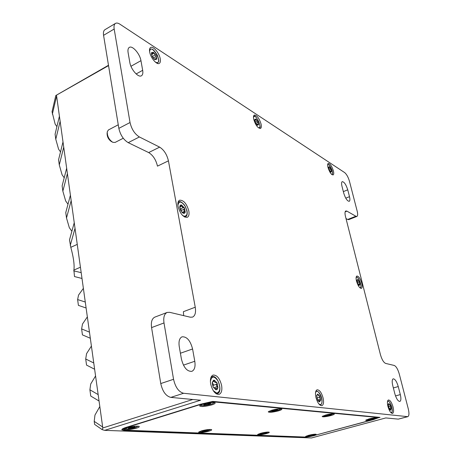 <?xml version="1.0" encoding="UTF-8"?>
<svg xmlns="http://www.w3.org/2000/svg" width="461" height="461" viewBox="0 0 461 461"><rect width="100%" height="100%" fill="white"/><g stroke="black" fill="none" stroke-linecap="round" stroke-linejoin="round"><path stroke-width="0.69" d="M309.769 435.207L308.426 435.443L309.89 435M311.774 434.729L313.111 434.677L311.722 434.786M310.339 435.265L309.85 435.19M310.351 434.902L311.325 434.7M311.676 434.93L312.495 434.954L311.371 435.259L311.227 434.85M308.956 435.478L309.896 435.345M311.711 434.746L312.846 434.435M311.371 435.259L310.605 435.219M309.262 435.149L309.907 435.121M308.824 435.68L309.786 435.201M311.204 434.85L312.604 434.475M315.255 434.187L312.835 435.144C309.533 435.962 307.36 436.262 306.317 436.048M262.234 433.179L260.724 433.444L262.321 432.885M266.112 432.36L264.418 432.746M262.926 433.254L262.678 433.524L262.926 433.254L262.384 433.144M264.003 432.545L263.709 432.7M262.649 432.816L263.974 432.551M264.378 432.879L265.369 432.914L264.159 433.254L263.98 432.77M261.45 433.473L262.436 433.346M261.387 433.11L262.349 433.092M264.159 433.254L263.225 433.202M261.312 433.709L260.598 433.68L262.246 433.225M263.773 432.793L265.403 432.332M268.314 432.055L265.859 433.133C261.969 434.101 259.48 434.406 258.396 434.049M208.839 431.191C202.967 432.631 199.561 432.954 198.605 432.164L201.428 430.879C206.153 429.658 209.525 429.231 211.547 429.6C212.077 429.952 211.178 430.482 208.839 431.191M211.703 404.919C204.655 406.7 200.616 406.994 199.578 405.801L202.932 404.136C208.337 402.666 212.308 402.199 214.843 402.73C215.662 403.248 214.619 403.974 211.703 404.919M136.479 428.148C129.553 429.865 125.501 430.171 124.314 429.082L127.029 427.75C132.44 426.316 136.439 425.855 139.038 426.373C139.706 426.794 138.853 427.387 136.479 428.148M278.427 410.866C272.474 412.353 269.074 412.67 268.233 411.817L271.633 410.261C276.358 409.011 279.706 408.579 281.677 408.953C282.305 409.374 281.222 410.008 278.427 410.866M266.406 433.611C261.318 434.85 258.373 435.172 257.584 434.573L260.442 433.357C264.643 432.297 267.553 431.899 269.178 432.17C269.604 432.47 268.682 432.948 266.406 433.611M313.301 435.582C308.801 436.665 306.219 436.976 305.551 436.521L308.397 435.374C312.178 434.435 314.742 434.066 316.085 434.274C316.425 434.527 315.497 434.965 313.301 435.582M373.375 419.326C368.829 420.432 366.253 420.749 365.648 420.265L368.956 418.934C372.747 417.977 375.294 417.608 376.608 417.816C376.989 418.11 375.911 418.611 373.375 419.326M330.952 415.545C325.8 416.819 322.867 417.136 322.158 416.508L325.535 415.061C329.742 413.984 332.635 413.58 334.219 413.857C334.709 414.203 333.62 414.767 330.952 415.545M377.046 417.101L377.715 417.591C377.784 418.041 376.245 418.703 373.105 419.579L314.586 435.409C310.449 436.463 307.147 437.005 304.686 437.034L125.375 430.194L123.035 429.594C122.856 429.012 124.124 428.286 126.821 427.422L126.787 427.174M377.121 417.395L216.013 402.119L215.938 401.704M200.858 404.101L200.904 404.355C206.764 402.689 211.801 401.94 216.013 402.119M200.904 404.355L126.821 427.422M356.912 280.467L357.673 279.435L359.182 281.417L359.943 284.431L358.998 284.633L359.246 285.486L357.673 283.492L356.912 280.467M356.918 280.305L357.673 279.435L359.182 281.417L359.943 284.431L359.188 285.474L358.497 284.886M212.365 382.29L213.512 380.302L214.267 380.198L214.619 381.103C214.561 382.232 215.005 382.699 215.955 382.509L217.039 382.901L216.445 385.454L217.932 387.689L217.557 388.145L216.301 388.168L216.053 389.822L213.259 387.125L212.319 383.69L212.365 382.29L214.267 380.198L217.039 382.901L217.932 387.689L217.281 389.332L216.053 389.822L213.259 387.125L212.365 382.29M212.809 385.984L213.368 384.082L212.492 383.627M151.709 54.974L151.542 52.635L153.473 52.283L155.144 54.986L156.06 55.562L156.221 58.391L156.74 59.204L154.89 59.146L154.827 59.59L152.216 56.3L151.479 53.937L151.611 52.525L152.343 53.309L153.473 52.283L156.06 55.562L156.74 59.204L154.827 59.59L153.738 58.628M153.075 57.786L152.453 56.766M273.638 410.204L271.892 410.497L273.753 410.181L273.742 409.754M278.173 409.235L276.185 409.708M274.433 410.325L274.116 410.693L274.433 410.325L273.794 410.169M272.693 410.065L275.373 409.616M276.133 409.875L277.257 409.967L275.845 410.382L275.615 409.72M272.705 410.572L272.532 410.889L273.863 410.434M272.653 410.083L273.788 410.083M275.845 410.382L274.779 410.273M272.532 410.889L271.719 410.82L273.655 410.255M275.453 409.731L277.361 409.166M280.709 408.798C280.807 409.178 279.833 409.673 277.799 410.29C273.304 411.443 270.428 411.765 269.172 411.252L269.155 411.154M205.739 404.113L203.699 404.453L205.842 404.095L205.785 403.536M209.767 402.937L210.838 403.018L208.718 403.669L210.781 403.398L208.643 403.755L208.608 403.369M206.77 404.274L207.168 404.211L206.568 404.706L206.77 404.274L206.119 404.395L205.946 403.703M205.975 404.003L205.929 403.502L207.6 403.404M208.643 403.755L210.089 403.876L208.551 404.349L208.239 403.496M204.891 404.504L204.707 404.919L206.119 404.395M204.5 403.934L205.837 403.974M208.551 404.349L207.168 404.211M204.707 404.919L203.658 404.827L205.767 404.182M207.773 404.147L207.715 403.571L210.838 403.018M213.748 402.511L213.818 402.591C213.956 403.047 212.994 403.6 210.931 404.257C205.692 405.634 202.27 405.962 200.662 405.236L200.668 405M378.274 417.217L378.406 417.752L380.025 417.384L212.775 401.398L200.212 404.297L126.084 427.393C123.087 428.355 121.681 429.156 121.877 429.802L124.487 430.47L124.435 430.125M407.443 416.692L398.304 419.13L385.811 417.937L311.527 437.95L104.676 430.355L200.552 400.229L170.829 397.388L183.605 393.268C178.753 391.977 175.405 387.321 173.555 379.288L164.001 322.942C163.246 317.37 164.283 313.872 167.107 312.449L169.642 312.316L190.33 317.208L192.554 317.105C195.159 315.768 196.052 312.472 195.245 307.216L168.432 160.843C166.894 154.441 163.966 149.871 159.639 147.134L139.389 136.963C134.721 134.024 131.598 129.213 130.031 122.522L114.178 29.026C113.734 26.15 114.161 24.272 115.469 23.402C116.616 22.75 118.102 23.021 119.941 24.208L344.615 172.564C346.62 174.218 348.239 177.133 349.467 181.3L357.177 211.138C357.892 214.106 357.794 215.863 356.883 216.416L355.857 216.244L346.931 211.132L345.825 210.954C344.868 211.518 344.747 213.339 345.462 216.405L380.423 354.607C381.858 359.54 383.592 362.473 385.632 363.418L394.253 365.458C396.195 366.357 397.86 369.198 399.261 373.975L408.296 408.924C409.31 413.321 409.143 415.897 407.806 416.669L183.605 393.268M378.406 417.752L373.439 419.608L314.932 435.311M303.92 437.005L303.966 437.23C306.698 437.201 310.362 436.596 314.955 435.42M303.966 437.23L124.487 430.47M108.485 65.266L55.798 95.531L108.542 65.618M55.798 95.531L52.041 111.769L55.159 124.118L56.905 126.642M192.796 399.491L102.803 427.958L102.186 429.646L104.676 430.355M99.824 406.556L94.966 415.067L94.205 421.366L94.62 424.408L102.186 429.646M94.205 421.366L102.67 427.013L102.803 427.958M56.513 95.312L74.244 222.726L69.49 239.893L70.798 247.321C73.553 257.422 74.59 265.006 73.898 270.071L74.48 276.554L82 278.467L102.67 427.013M83.378 288.373L78.549 295.075L77.615 299.558L85.279 302.036M87.348 316.891L82.507 324.02L81.614 328.923L89.469 332.139M91.411 346.078L86.564 353.65L85.711 358.998L93.762 362.986M95.565 375.957L90.713 383.99L89.907 389.804L98.158 394.599M89.907 389.804L90.759 396.051L99.052 401.018M85.711 358.998L86.541 365.1L94.632 369.249M81.614 328.923L82.427 334.882L90.321 338.247M77.615 299.558L78.41 305.372L86.109 308M70.412 195.182L65.767 212.567L66.505 217.984L69.334 227.728L71.881 231.249M66.661 168.259L62.131 185.852L62.852 191.148L65.669 200.961L67.998 204.211M63.001 141.942L58.57 159.725L59.279 164.905L62.091 174.782L64.212 177.779M59.417 116.207L55.09 134.174L55.781 139.239L58.587 149.174L60.512 151.928M73.708 270.866L81.188 272.647L82 278.467M74.244 222.726L75.022 228.316L70.245 245.436M71.167 200.639L66.505 217.984M67.404 173.595L62.852 191.148M63.727 147.157L59.279 164.905M60.132 121.306L55.781 139.239M56.611 96.026L52.358 114.132M75.022 228.316L81.188 272.647M355.857 216.244L347.68 219.482L348.723 219.638L356.883 216.416M347.68 219.482L346.004 218.554M361.799 283.29C362.455 286.148 362.323 287.837 361.407 288.367C359.592 288.229 357.955 285.797 356.497 281.077C355.846 278.231 355.978 276.554 356.889 276.03C358.704 276.174 360.341 278.594 361.799 283.29M393.06 407C393.878 410.636 393.706 412.774 392.547 413.419C390.824 413.298 389.28 410.947 387.914 406.354C387.113 402.724 387.286 400.597 388.433 399.969C390.162 400.09 391.7 402.43 393.06 407M333.389 170.898C333.925 173.157 333.833 174.506 333.119 174.938C331.252 174.736 329.54 172.224 327.984 167.401C327.46 165.153 327.558 163.816 328.261 163.384C330.134 163.592 331.845 166.098 333.389 170.898M261.087 124.101C261.577 126.452 261.387 127.893 260.517 128.423C257.883 128.285 255.619 125.254 253.734 119.347C253.256 117.013 253.446 115.584 254.305 115.06C256.95 115.21 259.215 118.223 261.087 124.101M188.831 210.977C189.385 214.313 188.872 216.428 187.299 217.31C183.311 217.5 180.228 213.892 178.061 206.47C177.531 203.163 178.038 201.077 179.577 200.207C183.587 200.011 186.67 203.601 188.831 210.977M221.591 385.356C222.335 390.208 221.528 393.204 219.171 394.345C215.362 394.524 212.527 391.072 210.671 383.973C209.962 379.149 210.763 376.182 213.074 375.07C216.895 374.868 219.736 378.297 221.591 385.356M160.244 58.841C160.653 61.198 160.342 62.713 159.304 63.382C156.838 65.162 150.597 57.844 149.681 52.001C149.289 49.673 149.6 48.175 150.614 47.518C153.138 45.725 159.322 53.055 160.244 58.841M323.138 398.154C323.95 402.32 323.547 404.821 321.934 405.651C319.479 405.617 317.468 402.81 315.894 397.238C315.105 393.083 315.508 390.605 317.099 389.793C319.559 389.827 321.571 392.611 323.138 398.154M130.031 122.522L118.846 128.365L103.569 35.33L114.178 29.026M173.555 379.288L160.762 383.564L151.571 327.598L164.001 322.942M398.304 419.13L407.806 416.669M160.762 383.564C162.566 391.533 165.92 396.143 170.829 397.388M154.884 317.099L154.81 317.133C151.928 318.574 150.851 322.06 151.571 327.598M195.245 307.216L183.392 311.688L183.668 315.635M159.639 147.134L148.667 152.568C153.035 155.248 155.968 159.771 157.472 166.139L168.432 160.843M148.667 152.568L128.221 142.651L139.389 136.963M118.846 128.365C120.384 135.015 123.508 139.775 128.221 142.651M341.97 186.209C341.365 183.645 341.457 182.124 342.241 181.646C344.229 181.876 346.055 184.602 347.738 189.811L349.496 196.663C350.118 199.279 350.026 200.835 349.219 201.324C347.242 201.105 345.416 198.38 343.733 193.142L341.97 186.209M128.112 52.658C127.685 49.955 128.083 48.203 129.305 47.402C132.416 45.19 139.925 53.839 140.951 60.673L142.674 70.314C143.135 73.12 142.726 74.936 141.435 75.765C138.369 77.955 130.832 69.409 129.818 62.46L128.112 52.658M392.743 385.54C391.879 381.72 392.034 379.478 393.21 378.821C395.06 378.971 396.742 381.547 398.252 386.548L400.315 394.587C401.208 398.477 401.053 400.765 399.848 401.45C398.004 401.3 396.333 398.719 394.823 393.694L392.743 385.54M194.784 361.268C195.568 366.645 194.594 370.004 191.857 371.341C187.114 371.647 183.639 367.561 181.427 359.102L179.243 346.534C178.516 341.336 179.456 338.097 182.055 336.812C186.838 336.484 190.347 340.535 192.583 348.971L194.784 361.268L183.432 365.141M115.469 23.402L104.924 29.7C103.592 30.587 103.143 32.466 103.569 35.33M111.476 141.608C108.502 139.556 107.044 136.773 107.102 133.252L107.171 132.612M123.248 138.248L115.094 142.437L112.761 142.299C109.015 139.718 107.183 136.214 107.257 131.783L108.404 129.962L118.258 124.787M138.023 426.2L135.672 427.543C130.486 428.874 127.052 429.203 125.363 428.528L125.357 428.367M129.668 427.871L129.501 428.252L128.371 428.206L130.284 427.624L128.256 427.894L130.325 427.549L130.227 427.07M128.878 427.445L130.261 427.451M128.752 427.491L133.915 426.483L135.038 426.534L133.12 427.122L135.142 426.846L133.079 427.197L134.635 427.249L133.241 427.681L131.754 427.606L131.345 428.027L131.362 427.67L130.734 427.785L130.596 427.128M129.501 428.252L130.734 427.785M131.362 427.67L131.466 427.174M131.345 428.027L131.489 427.376L131.754 427.606M133.039 427.289L133.241 427.681M210.619 429.439L208.182 430.655C203.722 431.778 200.835 432.101 199.521 431.611L199.504 431.559M203.088 430.995L202.938 431.294L202.051 431.254L203.825 430.741L202.085 430.989L203.889 430.678L203.848 430.286M202.742 430.603L203.883 430.591M202.702 430.626L208.09 429.785L206.28 430.286L208.044 430.055L206.246 430.361L207.467 430.407L206.171 430.787L204.505 431.093L204.672 430.776L204.119 430.879L203.969 430.257L202.656 430.637M202.938 431.294L204.119 430.879M204.672 430.776L204.742 430.378M205.94 430.182L206.171 430.787M328.509 167.389L329.327 166.709L330.825 168.83L331.517 171.573L330.71 172.207L329.2 170.086L328.52 167.199L329.327 166.709L330.825 168.83L331.517 171.573L330.52 171.653L330.785 172.235L330.399 171.953M180.107 208.948L179.859 206.107L180.493 206.442L181.519 205.001L184.469 208.038L185.241 212.198L184.556 213.328L183.334 213.339L181.962 212.302L180.631 210.291L179.813 207.548L179.859 206.107L180.418 205.082L181.784 204.995L182.435 207.231L184.469 208.038L183.876 210.222L185.241 212.198L183.438 212.406L183.334 213.339L181.11 211.167M180.85 210.717L181.121 209.536L180.13 209.029M388.191 404.988L388.882 403.565L390.404 405.375L391.239 408.694L390.559 410.232L389.032 408.429L388.243 404.32L388.882 403.565L389.666 405.144L390.404 405.375L390.749 407.939L391.239 408.694L390.386 409.022L390.588 410.232L389.516 409.31M254.737 120.275L254.783 119.393L255.094 119.958L255.964 118.973L257.883 121.554L258.592 124.689L257.376 125.254L255.446 122.666L254.743 119.52L255.964 118.973L257.175 121.11L257.883 121.554L257.762 122.396L258.592 124.689L257.273 124.724L257.503 125.3L256.84 124.804M316.649 395.976L317.767 394.028L319.755 396.195L320.637 400.119L319.536 401.906L318.407 401.139L317.543 399.745L316.678 395.463L317.767 394.028L318.874 395.907L319.755 396.195L319.64 397.226L320.637 400.119L319.508 400.505L319.536 401.906L317.883 400.39M333.326 413.742L330.433 415.033C326.486 416.024 324.008 416.335 322.994 415.955L322.988 415.943M326.031 415.332L327.028 415.038L325.478 415.252L327.143 414.646M326.261 414.877L327.183 414.877M327.581 414.548L330.433 414.064L331.079 414.122L329.275 414.618L330.819 414.404L327.247 415.407L327.633 415.084L327.068 414.975M325.875 415.586L327.126 415.182M327.633 415.084L327.633 414.566M328.584 414.497L328.779 415.125M375.755 417.735L372.932 418.865C369.549 419.706 367.382 420.006 366.42 419.769M369.071 419.164L370.218 418.611M369.601 418.761L370.241 418.749M370.753 418.49L371.854 418.254M371.918 418.242L373.75 418.064L371.843 418.64L372.724 418.628L370.137 419.21L370.558 418.928L370.056 418.859M368.927 419.377L370.102 419.014M371.37 418.484L371.514 418.957M373.75 418.064L373.203 418.023M311.769 434.988L311.29 435.109M313.307 434.464L312.892 434.429M264.608 432.942L264.067 433.081M263.669 433.144L263.623 432.758M359.102 282.218L357.396 282.824M359.488 283.751L358.064 284.253M357.822 280.086L357.131 280.334M358.595 281.095L357.056 281.642M356.094 277.879C357.88 274.013 363.458 288.891 359.701 287.508L359.58 287.451M216.128 389.24L215.425 389.464M216.854 384.157L213.184 385.338M217.31 386.6L213.702 387.753M214.619 381.103L213.334 381.524M210.925 377.501L212.037 376.735C217.678 374.263 223.355 392.161 217.362 393.585L215.961 393.619M211.115 377.035L213.172 376.637M210.389 381.391C211.662 375.778 214.215 375.663 218.053 381.034C220.767 387.908 220.3 391.919 216.653 393.066L213.31 390.744M155.881 56.542L153.242 58.011M156.221 58.391L154.89 59.146M153.83 53.315L151.646 54.542M155.144 54.986L152.343 56.553M151.83 52.836L151.496 53.021M149.548 49.552L149.969 49.189C151.709 49.102 152.724 47.656 157.46 55.487C159.863 63.462 158.532 60.702 157.57 63.053L157.028 63.232M149.618 51.615C150.943 41.058 164.854 66.591 155.345 62.091M272.699 410.647L272.399 410.647M276.491 409.973L275.736 410.181M274.036 409.673L272.612 410.094M275.292 410.215L275.229 409.708M204.88 404.643L204.402 404.637M209.271 403.876L208.407 404.118M205.929 403.496L204.379 403.974M77.258 244.388L70.798 247.321M73.898 270.071L80.433 267.213M345.162 211.841L346.931 211.132M192.583 348.971L180.407 353.235M400.315 394.587L395.515 395.936M398.252 386.548L393.36 387.949M142.674 70.314L136.139 73.939M140.951 60.673L130.959 66.28M349.496 196.663L345.773 198.184M347.738 189.811L343.347 191.626M132.347 427.537L132.313 427.047M133.788 427.278L133.091 427.468M129.656 427.992L129.166 427.998M205.514 430.66L205.479 430.263M206.666 430.436L206.055 430.597M203.082 431.064L202.788 431.07M327.65 165.101C329.183 161.702 334.934 175.451 331.459 174.2M329.488 167.389L328.532 167.804M330.739 169.562L329.258 170.201M330.249 168.472L328.82 169.083M331.09 170.956L329.967 171.44M177.9 205.335C178.966 200.639 181.45 201.031 185.339 206.516C188.059 213.08 187.564 216.29 183.853 216.157L182.314 215.166M184.821 217.119L185.518 216.814L184.55 216.981M178.027 202.46L178.764 201.866L178.107 202.166M180.124 206.107L179.836 206.234M182.141 205.981L179.836 207.012M184.279 209.144L180.931 210.637M183.507 207.531L180.159 209.023M184.677 211.265L182.181 212.371M183.449 213.034L183.08 213.201M387.442 401.934C389.349 397.82 394.593 412.826 391.124 412.474L390.582 412.261M391.187 412.877L391.187 412.877C392.173 413.477 392.415 411.644 391.913 407.38C389.937 401.128 388.104 400.747 387.597 401.11L387.926 401.093M389.026 404.176L388.456 404.332M390.323 406.245L388.45 406.763M390.749 407.939L389.026 408.411M390.438 409.812L390.098 409.904M253.481 117.555C255.192 111.689 263.617 129.898 258.091 127.501M259.059 128.1L259.059 128.1C262.718 129.092 255.849 113.245 253.631 116.414L253.521 116.466M256.201 119.797L254.766 120.488M257.762 122.396L255.792 123.341M257.175 121.11L255.192 122.067M258.125 123.986L256.714 124.66M315.514 392.916C317.831 385.511 325.483 404.793 320.136 404.556L318.833 403.888M315.82 391.314L316.736 391.107M317.986 394.76L317.168 395.002M319.64 397.226L316.926 398.022M320.09 399.226L317.635 399.941M319.485 401.416L319.006 401.554M331.079 414.122L330.433 414.064M328.376 414.986L328.324 414.623M329.361 414.773L328.693 414.946M371.214 418.836L371.168 418.542M372.039 418.646L371.445 418.795M377.715 417.591L377.611 417.153M123.006 429.416L122.897 428.649M358.52 284.91L358.819 285.226M358.998 284.633L358.451 284.823M360.11 287.952C360.404 287.07 361.263 289.128 360.715 283.717C358.07 276.035 356.14 276.969 356.174 277.159M212.435 384.163L212.319 383.69M216.301 388.168L214.676 388.681M212.809 382.215L212.354 382.359M217.362 393.585L216.388 393.89M151.675 54.778L151.479 53.937M152.343 53.309L151.548 53.758M149.969 49.189L149.566 49.413M157.57 63.053L157.149 63.29M273.892 410.1L273.846 409.725M275.989 409.956L275.903 409.662M208.51 403.842L208.401 403.444M204.442 403.963L205.94 403.502M167.107 312.449L154.81 317.133M111.625 141.671L112.132 141.942M128.821 427.48L130.163 427.059M133.892 426.494L134.889 426.534M132.975 427.261L132.883 426.874M130.423 427.474L130.4 427.099M207.185 429.75L207.94 429.779M203.998 430.609L203.969 430.257M331.914 174.598C332.093 173.774 333.009 175.589 332.162 170.535C329.367 163.488 327.581 164.283 327.679 164.496M330.52 171.653L330.232 171.774M185.518 216.814C187.137 215.886 187.604 213.76 186.912 210.429L184.671 205.306C182.072 202.195 180.101 201.048 178.764 201.866M180.493 206.442L179.819 206.741M183.438 212.406L182.585 212.786M181.53 211.691L181.962 212.302M179.974 208.228L179.813 207.548M390.386 409.022L389.487 409.27M389.608 409.449L389.931 409.841M388.197 404.775L388.243 404.32M255.094 119.958L254.731 120.137M257.273 124.724L256.933 124.885M320.383 405.017C324.054 403.237 321.069 391.245 316.16 391.153L315.843 391.245M319.508 400.505L318.32 400.851M317.911 400.425L318.407 401.139"/></g></svg>
